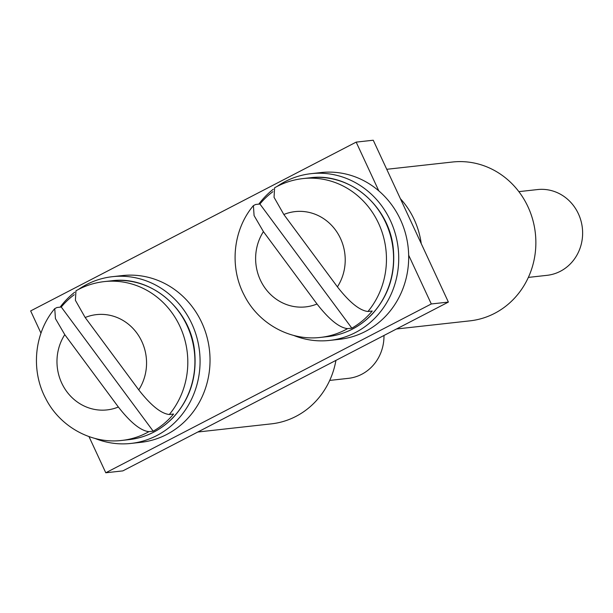 <?xml version="1.0" encoding="UTF-8"?>
<svg xmlns="http://www.w3.org/2000/svg" width="613" height="613" viewBox="0 0 613 613"><rect width="100%" height="100%" fill="white"/><g stroke="black" fill="none" stroke-linecap="round" stroke-linejoin="round"><path stroke-width="0.92" d="M408.672 255.215L431.299 303.964L105.781 472.776L122.853 470.884L448.379 302.079L373.248 140.224L356.168 142.116L30.65 310.921L40.971 333.158M431.299 303.964L448.379 302.079M88.977 436.579L105.781 472.776M356.168 142.116L378.803 190.873M293.604 335.403A83.889 78.318 -96.3 0 0 329.579 340.422A83.889 78.318 -96.3 0 0 353.027 333.748A83.889 78.318 -96.3 0 0 395.806 235.568A83.889 78.318 -96.3 0 0 311.105 173.663A83.889 78.318 -96.3 0 0 277.099 186.429M273.337 189.202A83.889 78.318 -96.3 0 0 258.801 204.137M329.579 340.422L339.541 339.318A83.889 78.318 -96.3 0 0 362.988 332.644A83.889 78.318 -96.3 0 0 405.76 234.465A83.889 78.318 -96.3 0 0 321.066 172.552L311.105 173.663M421.238 243.614A79.897 74.587 -96.3 0 0 400.381 198.689M396.473 328.989L470.01 320.844A79.897 74.587 -96.3 0 0 503.104 308.178A79.897 74.587 -96.3 0 0 531.164 214.665A79.897 74.587 -96.3 0 0 452.409 162.024L386.742 169.295M351.839 328.162L347.571 328.629C339.349 327.756 329.166 319.542 317.013 304.002L263.429 231.637L254.081 215.584L253.407 205.608L255.644 204.481L259.912 204.014L351.839 328.162A79.897 74.587 -96.3 0 0 372.229 311.013L367.961 311.488A79.897 74.587 -96.3 0 0 377.861 221.852A79.897 74.587 -96.3 0 0 303.006 178.575C292.937 179.716 283.482 182.781 274.616 187.777L274.042 197.294L283.827 214.496L337.411 286.861C349.548 302.401 359.731 310.607 367.961 311.488M528.36 277.405L547.064 275.329A43.148 40.282 -96.3 0 0 582.35 228.013A43.148 40.282 -96.3 0 0 537.563 189.563L518.859 191.639M272.885 191.7A79.897 74.587 -96.3 0 0 269.391 194.467A79.897 74.587 -96.3 0 0 259.912 204.014M197.823 432.012L271.36 423.859A79.897 74.587 -96.3 0 0 304.454 411.2A79.897 74.587 -96.3 0 0 335.932 360.39M94.954 438.418A83.889 78.318 -96.3 0 0 130.929 443.437A83.889 78.318 -96.3 0 0 154.376 436.762A83.889 78.318 -96.3 0 0 197.148 338.583A83.889 78.318 -96.3 0 0 112.455 276.678A83.889 78.318 -96.3 0 0 78.449 289.451M74.686 292.225A83.889 78.318 -96.3 0 0 60.151 307.151M130.929 443.437L140.89 442.333A83.889 78.318 -96.3 0 0 164.338 435.659A83.889 78.318 -96.3 0 0 207.11 337.479A83.889 78.318 -96.3 0 0 122.408 275.574L112.455 276.678M153.189 431.177L148.921 431.652C140.699 430.77 130.515 422.564 118.363 407.017L64.779 334.652L55.431 318.607L54.756 308.63L56.994 307.504L61.262 307.029L153.189 431.177A79.897 74.587 -96.3 0 0 173.579 414.036L169.311 414.511A79.897 74.587 -96.3 0 0 179.211 324.867A79.897 74.587 -96.3 0 0 104.356 281.589C94.287 282.731 84.824 285.796 75.966 290.792L75.391 300.309L85.169 317.511L138.753 389.876C150.898 405.415 161.081 413.622 169.311 414.511M329.71 380.42L348.414 378.344A43.148 40.282 -96.3 0 0 383.976 335.472M74.234 294.723A79.897 74.587 -96.3 0 0 70.74 297.481A79.897 74.587 -96.3 0 0 61.262 307.029M263.429 231.637A47.937 44.757 -96.3 0 0 265.46 288.631A47.937 44.757 -96.3 0 0 317.013 304.002M253.407 205.608C232.932 229.783 229.231 267.061 244.281 295.336C258.387 323.557 290.003 341.196 320.599 337.395A79.897 74.587 -96.3 0 0 347.571 328.629M310.117 177.785C349.395 172.284 389.47 206.006 393.301 248.778C395.623 274.187 388.588 295.964 372.214 314.117C359.808 327.036 344.973 334.537 327.717 336.606A79.897 74.587 -96.3 0 0 393.056 248.985A79.897 74.587 -96.3 0 0 310.117 177.785L303.006 178.575M337.411 286.861A47.937 44.757 -96.3 0 0 335.38 229.86A47.937 44.757 -96.3 0 0 283.827 214.496M64.779 334.652A47.937 44.757 -96.3 0 0 66.809 391.653A47.937 44.757 -96.3 0 0 118.363 407.017M54.756 308.623C34.282 332.798 30.581 370.076 45.63 398.358C59.737 426.579 91.352 444.218 121.949 440.418A79.897 74.587 -96.3 0 0 148.921 431.652M111.466 280.808C150.744 275.298 190.819 309.021 194.65 351.801C196.965 377.202 189.938 398.979 173.563 417.131C161.158 430.058 146.323 437.552 129.067 439.628A79.897 74.587 -96.3 0 0 194.405 352A79.897 74.587 -96.3 0 0 111.466 280.808L104.356 281.589M138.753 389.876A47.937 44.757 -96.3 0 0 136.722 332.882A47.937 44.757 -96.3 0 0 85.169 317.511M327.717 336.606L320.599 337.395M129.067 439.628L121.949 440.418"/></g></svg>
